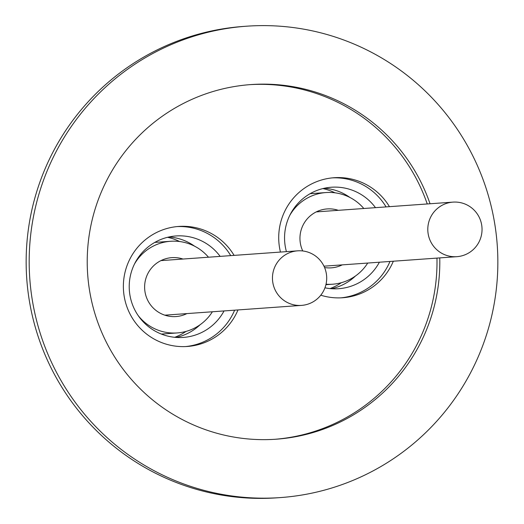 <?xml version="1.0" encoding="UTF-8"?>
<svg xmlns="http://www.w3.org/2000/svg" width="524" height="524" viewBox="0 0 524 524"><rect width="100%" height="100%" fill="white"/><g stroke="black" fill="none" stroke-linecap="round" stroke-linejoin="round"><path stroke-width="0.79" d="M234.628 310.182A60.168 59.664 -94.1 0 1 185.64 346.561M238.001 309.939A60.168 59.664 -94.1 0 1 187.33 346.469A60.168 59.664 -94.1 0 1 124.778 299.387A60.168 59.664 -94.1 0 1 178.749 226.44A60.168 59.664 -94.1 0 1 234.097 255.385M200.161 324.683A50.867 50.448 -94.1 0 1 176.162 337.43M224.043 310.935A50.867 50.448 -94.1 0 1 183.295 337.43A50.867 50.448 -94.1 0 1 130.411 297.625A50.867 50.448 -94.1 0 1 176.038 235.957A50.867 50.448 -94.1 0 1 220.146 256.38M167.542 237.307A52.184 51.745 -94.1 0 1 176.241 240.005A52.184 51.745 -94.1 0 1 179.614 241.531M186.04 331.404A52.184 51.745 -94.1 0 1 174.695 337.305M208.473 257.212A45.948 45.562 85.9 0 0 170.627 241.276A45.948 45.562 85.9 0 0 134.465 264.05M182.994 259.039A29.534 29.292 85.9 0 0 146.766 275.971A29.534 29.292 85.9 0 0 186.891 313.594M293.722 251.409A27.346 27.124 -94.1 0 1 326.419 274.203A27.346 27.124 -94.1 0 1 301.529 305.394A27.346 27.124 -94.1 0 1 272.742 282.036A27.346 27.124 -94.1 0 1 293.722 251.409M332.399 177.865A60.168 59.664 -94.1 0 1 383.85 203.476A60.168 59.664 -94.1 0 1 386.064 206.901M389.967 261.463A60.168 59.664 -94.1 0 1 340.98 297.842M280.445 252.07A60.168 59.664 -94.1 0 1 334.083 177.721A60.168 59.664 -94.1 0 1 387.223 203.233A60.168 59.664 -94.1 0 1 389.437 206.666M393.341 261.221A60.168 59.664 -94.1 0 1 342.67 297.75A60.168 59.664 -94.1 0 1 320.78 295.202M355.501 275.965A50.867 50.448 -94.1 0 1 331.502 288.711M379.383 262.216A50.867 50.448 -94.1 0 1 338.635 288.711A50.867 50.448 -94.1 0 1 324.952 287.807M322.882 188.581A52.184 51.745 -94.1 0 1 334.947 192.812M341.379 282.685A52.184 51.745 -94.1 0 1 330.028 288.586M363.813 208.493A45.948 45.562 85.9 0 0 325.967 192.557A45.948 45.562 85.9 0 0 289.805 215.331M338.327 210.321A29.534 29.292 85.9 0 0 302.754 250.963M324.579 267.541A29.534 29.292 85.9 0 0 342.231 264.875M439.341 206.993A27.346 27.124 -94.1 0 1 480.469 220.257A27.346 27.124 -94.1 0 1 456.869 256.675A27.346 27.124 -94.1 0 1 439.341 206.993M249.431 84.685A177.767 176.287 -94.1 0 1 427.243 203.96M436.951 258.103A177.767 176.287 -94.1 0 1 313.254 431.835A177.767 176.287 -94.1 0 1 274.792 439.302M439.76 257.9A177.767 176.287 -94.1 0 1 316.064 431.632A177.767 176.287 -94.1 0 1 276.2 439.204A177.767 176.287 -94.1 0 1 90.305 294.789A177.767 176.287 -94.1 0 1 210.976 92.145A177.767 176.287 -94.1 0 1 250.839 84.58A177.767 176.287 -94.1 0 1 430.047 203.757M333.362 487.517A236.291 234.326 -94.1 0 1 280.373 497.584A236.291 234.326 -94.1 0 1 33.281 305.616A236.291 234.326 -94.1 0 1 193.67 36.261A236.291 234.326 -94.1 0 1 246.66 26.2A236.291 234.326 -94.1 0 1 493.752 218.167A236.291 234.326 -94.1 0 1 333.362 487.517M280.373 497.584L277.34 497.8A236.291 234.326 -94.1 0 1 30.248 305.833A236.291 234.326 -94.1 0 1 190.638 36.484A236.291 234.326 -94.1 0 1 243.627 26.416L246.66 26.2M326.026 284.211A45.948 45.562 85.9 0 0 332.524 284.218A45.948 45.562 85.9 0 0 367.717 263.055M324.317 188.247A50.867 50.448 -94.1 0 1 349.888 197.45M286.425 251.638A50.867 50.448 -94.1 0 1 331.378 187.232A50.867 50.448 -94.1 0 1 375.479 207.661M138.146 315.533A45.948 45.562 85.9 0 0 177.184 332.937A45.948 45.562 85.9 0 0 212.377 311.773M168.983 236.966A50.867 50.448 -94.1 0 1 194.548 246.169M177.06 226.584A60.168 59.664 -94.1 0 1 230.73 255.62M170.627 241.276L154.796 242.409M160.92 260.618L297.632 250.839M325.967 192.557L310.136 193.69M316.26 211.899L452.965 202.12M323.97 266.179L456.869 256.675M332.524 284.218L325.915 284.689M164.824 315.173L301.529 305.394M177.184 332.937L161.353 334.063"/></g></svg>

